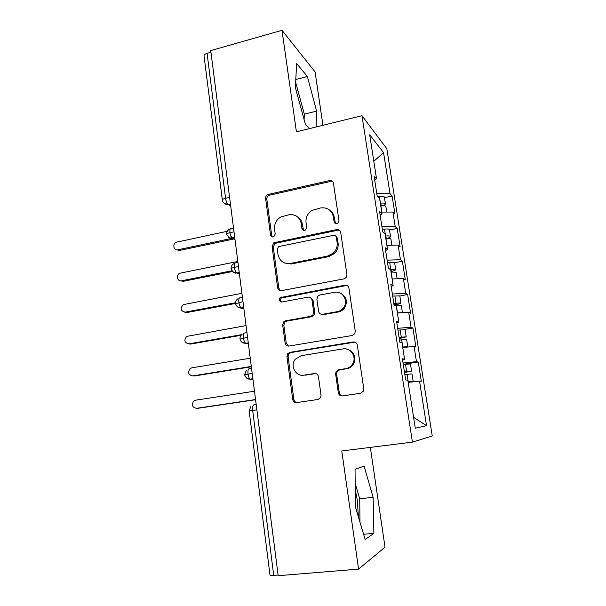 <?xml version="1.0" encoding="UTF-8"?>
<svg xmlns="http://www.w3.org/2000/svg" width="606" height="606" viewBox="0 0 606 606"><rect width="100%" height="100%" fill="white"/><g stroke="black" fill="none" stroke-linecap="round" stroke-linejoin="round"><path stroke-width="0.91" d="M336.875 223.614L337.928 223.129L338.966 220.629L333.459 183.315C332.936 181.247 331.611 180.346 329.475 180.611L267.988 194.488C266.292 195.284 265.504 196.624 265.61 198.495L270.534 234.976C270.867 236.416 271.761 237.06 273.192 236.908L273.942 236.62L275.207 233.999L274.563 229.242C274.154 223.811 276.298 219.698 280.995 216.903L288.835 214.804C295.486 214.047 299.629 216.978 301.25 223.599L301.924 228.394C302.273 229.848 303.189 230.492 304.659 230.341L305.538 229.969L306.712 227.394L306.03 222.584C305.575 217.334 307.598 213.259 312.09 210.35L320.597 207.949C327.407 207.169 331.664 210.123 333.345 216.804L334.058 221.66C334.429 223.122 335.36 223.781 336.875 223.614M358.404 516.933L357.282 499.98L355.207 489.36M295.698 88.749L300.947 108.019M338.315 392.726C338.852 394.945 340.224 396.013 342.435 395.923L360.699 393.264L363.524 391.067L363.797 388.984L357.313 345.049C356.767 342.844 355.381 341.814 353.169 341.951L289.873 352.366L287.736 353.624L286.926 356.533L292.713 399.422C293.221 401.611 294.539 402.664 296.675 402.581L318.036 399.475L320.597 397.695L321.059 395.256L318.453 376.644C317.923 374.455 316.582 373.41 314.423 373.516L303.848 375.159C295.789 376.796 289.835 365.774 295.213 359.328L301.174 355.692L342.89 348.904C350.382 347.336 356.805 356.586 352.897 363.441C351.306 366.342 348.92 368.077 345.753 368.653L338.678 369.751L336.095 371.561L335.641 374L338.315 392.726L339.284 392.726C339.655 394.521 340.708 395.589 342.451 395.923M322.937 125.29L315.09 71.925L281.987 30.3L210.736 50.609L278.184 575.7L358.57 569.117L385.015 547.195L370.334 447.395M281.987 30.3L296.41 131.813L361.979 115.685L412.421 442.115L341.776 450.978L358.57 569.117M343.905 278.896L346.087 277.593L346.927 274.616L340.701 232.409C340.171 230.303 338.822 229.356 336.663 229.583L273.829 242.794L272.086 246.49L277.646 287.744C278.139 289.835 279.427 290.804 281.51 290.63L343.905 278.896M348.927 288.168L355.275 331.224L354.805 333.694L352.222 335.504L289.017 346.056C286.911 346.185 285.608 345.178 285.108 343.034L282.669 324.96L283.676 321.839L285.593 320.794L310.726 316.355L312.847 315.112L313.703 312.143L312.007 300.114C311.492 297.978 310.174 297.001 308.045 297.167L282.002 301.955C279.313 301.546 278.684 300.091 280.123 297.607L344.837 285.206C347.018 285.025 348.382 286.009 348.927 288.168M361.979 115.685L386.833 148.743L432.245 436.002L412.421 442.115M373.811 161.287L383.568 152.636L369.69 134.79L376.538 178.815L374.084 176.111L377.167 195.988L379.583 198.45L382 213.979L379.606 211.706L382.727 231.833L385.09 233.871L387.529 249.596L385.189 247.756L388.355 268.147L390.665 269.738L393.135 285.661L390.855 284.282L394.059 304.939L396.309 306.068L398.816 322.203L396.589 321.278L399.831 342.216L402.028 342.867L404.566 359.214L402.399 358.767L405.687 379.977L407.823 380.151L415.284 428.207L426.548 425.685L419.526 381.098L408.164 382.394M383.568 152.636L390.037 193.731L376.803 193.625M384.462 197.662L392.105 196.018L390.037 193.731M392.105 196.018L394.96 214.13L392.923 212.047L395.195 226.523L381.924 226.697M389.514 230.007L397.218 228.447L395.195 226.523M397.218 228.447L400.112 246.771L398.112 245.059L400.422 259.709L387.113 260.163M394.635 262.731L402.392 261.254L400.422 259.709M402.392 261.254L405.316 279.798L403.376 278.457L405.709 293.281L392.362 294.031M399.839 296.039L407.626 294.448L405.709 293.281M407.626 294.448L410.588 313.211L408.694 312.264L411.057 327.263L397.68 328.316M403.808 329.55L412.928 328.043L411.057 327.263M412.928 328.043L415.921 347.026L414.08 346.473L416.466 361.653L403.058 363.009M403.263 364.335L418.284 362.032L416.466 361.653M418.284 362.032L421.314 381.242L419.526 381.098M404.566 359.214L402.543 359.699M413.603 417.398L426.548 425.685M398.816 322.203L396.824 322.816M414.08 346.473L402.748 347.503M393.135 285.661L391.181 286.403M408.694 312.264L397.392 313.037M290.001 263.504L290.092 264.148M387.529 249.596L385.613 250.46M403.376 278.457L392.097 278.987M382 213.979L380.106 214.971M398.112 245.059L386.87 245.339M210.949 52.245L207.07 53.351L225.576 198.283L229.591 197.367M222.334 199.965L204.04 55.972C203.904 54.904 204.911 54.032 207.07 53.351M376.538 178.815L374.675 179.921M392.923 212.047L381.704 212.092M278.101 575.049L273.73 575.405C271.299 575.579 270.049 575.45 269.996 575.026L249.164 411.073L252.672 410.444L273.73 575.405M316.127 126.965L316.605 111.095L307.371 76.454L296.645 63.547L295.349 87.491L305.386 124.298L309.598 128.57M364.1 466.097L355.055 469.286L355.336 506.692L365.168 539.522L373.887 533.318L373.129 497.321L364.1 466.097M231.022 236.491L234.658 238.173M234.014 231.833L229.969 232.696C227.72 233.212 226.636 233.764 226.705 234.348L226.705 234.348C231.659 241.802 232.295 237.31 232.446 238.522L235.03 239.718M238.476 266.549L234.401 267.367C232.136 267.844 231.03 268.337 231.083 268.822L231.083 268.822C234.605 275.298 236.431 272.329 236.787 273.018L239.431 274.01M242.991 301.697L235.522 303.727C237.575 308.59 239.893 307.696 239.893 307.924L243.892 308.719M247.559 337.292L240.014 339.065C240.506 340.936 241.544 342.231 243.127 342.951L248.407 343.86M252.187 373.334L244.559 374.841C247.702 380.689 248.225 378.318 248.468 379.023L252.975 379.439M304.098 119.564L304.326 114.186L295.637 82.234M304.326 114.186L316.605 111.095M295.781 79.53L307.371 76.454M359.972 522.183L359.722 498.761L355.161 483.361M359.722 498.761L373.129 497.321M363.6 534.287L373.887 533.318M335.527 223.516L334.315 217.531C333.8 214.395 332.285 211.948 329.762 210.199M297.145 216.547C300.038 218.243 301.765 220.826 302.333 224.281L303.583 230.318M332.845 181.815L330.452 181.474L269.193 195.276C267.504 196.071 266.708 197.405 266.822 199.268L271.73 235.613L272.359 236.931M339.754 230.5L337.625 230.257L275.01 243.392L273.276 247.081L278.828 288.168L280.434 290.653M336.353 237.317C335.989 235.848 335.05 235.181 333.535 235.34L279.313 246.437L278.465 246.793L277.298 249.354L277.98 254.406C279.54 261.05 283.661 264.057 290.335 263.443L327.558 256.096L333.361 253.073C336.33 250.104 337.58 246.566 337.11 242.468L336.353 237.317L337.315 237.961L335.777 236.067M284.6 262.974L291.463 263.966L290.335 263.443M337.315 237.961L338.072 243.089C338.542 247.172 337.292 250.695 334.33 253.649L328.55 256.656L291.463 263.966M310.325 297.561L313.067 300.493L314.756 312.476L313.908 315.431L311.795 316.673L286.752 321.089L284.835 322.127L283.835 325.24L286.267 343.238L288.517 346.102M347.427 285.752L345.768 285.653L281.298 297.993C280.108 299.447 280.184 300.781 281.517 301.993M337.315 311.666C339.898 311.158 341.996 309.817 343.602 307.643C348.829 300.947 342.534 290.425 334.504 292.304L319.854 295.001L317.817 296.152L316.877 299.228L318.582 311.272C319.104 313.423 320.438 314.416 322.597 314.256L337.315 311.666L338.277 311.999C340.86 311.499 342.943 310.166 344.549 307.992C347.897 301.493 346.496 296.539 340.345 293.13M321.498 314.279L322.597 314.256M338.277 311.999L323.619 314.582M346.685 349.071C353.859 351.359 356.237 356.192 353.813 363.562C352.222 366.456 349.851 368.183 346.693 368.759L339.64 369.849L337.072 371.652L336.618 374.084L339.284 392.726M302.424 375.265L303.848 375.159M315.734 373.569L304.947 375.235M355.01 342.132L291.016 352.533L288.888 353.79L288.085 356.684L293.857 399.399C294.198 401.164 295.213 402.217 296.895 402.551M380.507 204.374L381.076 204.623L380.621 205.093M384.386 197.17L384.242 196.829C383.583 196.268 381.969 196.086 379.394 196.291L377.629 196.458M380.318 203.161L380.454 203.146C383.037 202.942 384.651 203.101 385.302 203.646L385.424 203.836C385.545 204.396 384.704 205.01 382.909 205.669M380.727 205.775L380.863 205.767C383.439 205.555 385.06 205.714 385.711 206.252L385.855 206.57M227.333 231.265L176.52 242.188C172.21 243.415 173.468 250.899 177.808 249.786L179.588 250.437L176.944 249.854M177.808 249.786L231.106 238.514M179.588 250.437L233.552 239.044M385.59 237.067L386.151 237.264L385.681 237.681M389.476 229.735L389.34 229.447C388.696 228.977 387.075 228.863 384.484 229.091L382.333 229.303M385.424 236.037L385.567 236.022C388.158 235.795 389.772 235.901 390.415 236.348L390.529 236.507C390.559 237.211 389.007 237.938 385.87 238.681M385.84 238.688L385.977 238.673C388.567 238.438 390.188 238.537 390.825 238.984L390.961 239.256M237.817 261.421L179.831 273.238C175.793 274.776 177.308 281.82 181.467 280.79L183.239 281.305L180.823 280.858M181.467 280.79L231.84 270.761M183.239 281.305L232.454 271.518M390.726 270.155L391.287 270.299L390.802 270.647M394.627 262.693L387.476 262.496M390.112 269.359L395.695 269.564C395.703 270.147 394.112 270.784 390.931 271.473M391.014 271.988L396.127 272.321M241.915 293.319L183.194 304.644C179.982 308.53 180.633 311.022 185.163 312.143L186.928 312.514L184.777 312.196M395.301 278.836L392.923 278.949M185.163 312.143L235.507 302.742M186.928 312.514L235.499 303.454M393.877 303.803L396.483 303.72L393.976 304.439M393.786 303.205L400.93 303.015C400.861 303.515 399.036 304.098 395.46 304.765L394.158 304.992M395.673 305.75L401.361 305.78M246.059 325.581L186.625 336.421C183.732 340.352 184.489 342.822 188.905 343.844L190.663 344.072L188.792 343.86M402.339 312.696L397.354 312.81M188.905 343.844L241.696 334.648M190.663 344.072L241.097 335.292M399.718 295.857L392.688 296.099M399.134 337.709L401.748 337.542L399.202 338.148M405.111 329.778L397.953 330.096M399.074 337.284L406.217 336.868L399.263 338.549M403.278 347.458L402.732 347.397M399.498 340.034L406.649 339.64M407.141 347.102L407.664 346.7L402.664 346.996M250.248 358.214L191.738 367.85L190.132 368.562C187.534 372.516 188.383 374.962 192.693 375.902L193.056 375.917M192.693 375.902L251.301 366.425M194.443 375.985L251.346 366.789M404.452 372.016L407.065 371.773L404.49 372.266M410.444 363.926L403.293 364.509M404.422 371.781L411.572 371.122L404.528 372.493M408.096 381.909L408.618 381.772L408.073 381.795M404.846 374.561L412.004 373.91M408.126 382.106L413.133 381.136L408.043 381.598M254.49 391.218L195.556 400.18L193.708 401.066C191.382 405.028 192.314 407.444 196.518 408.323L197.526 408.277M196.518 408.323L255.558 399.528M198.26 408.255L255.58 399.718M230.431 203.942L228.167 204.457C224.977 204.555 223.046 203.116 222.357 200.124C222.266 199.45 223.341 198.829 225.576 198.283C226.076 201.359 226.939 203.419 228.167 204.457L230.674 205.843M256.876 409.83L252.672 410.444C252.361 407.103 252.77 405.247 253.891 404.876L256.194 404.535M230.439 204.002L228.235 204.495L223.849 203.071M234.81 238.022L232.446 238.522C231.295 237.567 230.469 235.62 229.969 232.696C229.697 229.621 230.136 228.22 231.31 228.5L233.522 228.023M234.825 238.135L232.598 238.605L228.303 237.249M239.241 272.533L236.787 273.018C235.673 272.094 234.878 270.208 234.401 267.367C234.113 264.239 234.552 262.754 235.711 262.906L237.946 262.459M239.264 272.692L237.022 273.139L232.84 271.867M243.733 307.477L241.18 307.954C240.105 307.068 239.34 305.235 238.878 302.462C238.59 299.288 239.022 297.713 240.173 297.743L242.423 297.319M243.756 307.681L241.499 308.098L237.461 306.924M248.278 342.875L245.627 343.329C244.597 342.473 243.862 340.701 243.415 338.004C243.127 334.777 243.544 333.111 244.688 333.005L246.96 332.611M248.308 343.11L246.028 343.496L242.173 342.443M252.884 378.727L250.142 379.159C249.149 378.341 248.437 376.621 248.013 373.993C247.718 370.713 248.127 368.948 249.255 368.713L251.551 368.35M252.914 378.977L250.619 379.333M246.983 378.424L250.619 379.341M334.315 217.531L333.345 216.804M303.008 229.06L301.924 228.394M302.333 224.281L301.25 223.599M271.73 235.613L270.534 234.976M266.822 199.268L265.61 198.495M269.662 195.132L268.458 194.344M330.452 181.474L329.475 180.611M335.027 222.357L334.058 221.66M278.828 288.168L277.646 287.744M273.276 247.081L272.086 246.49M276.147 242.938L274.965 242.332M337.625 230.257L336.663 229.583M328.55 256.656L327.558 256.096M338.072 243.089L337.11 242.468M286.267 343.238L285.108 343.034M283.835 325.24L282.669 324.96M286.752 321.089L285.593 320.794M311.795 316.673L310.726 316.355M314.756 312.476L313.703 312.143M313.067 300.493L312.007 300.114M282.494 297.394L281.328 297.001M345.768 285.653L344.837 285.206M336.618 374.084L335.641 374M339.64 369.849L338.678 369.751M346.693 368.759L345.753 368.653M315.484 373.599L314.423 373.516M293.857 399.399L292.713 399.422M288.085 356.684L286.926 356.533M291.016 352.533L289.873 352.366M354.078 342.163L353.169 341.951M380.863 205.767L381.848 212.092M379.394 196.291L380.454 203.146M385.977 238.673L387.014 245.332M384.484 229.091L385.567 236.022M391.15 271.973L392.241 278.98M389.643 262.269L390.734 269.291M396.385 305.666L397.498 312.794M394.483 303.735L394.574 304.333M394.862 295.857L395.968 302.955M401.687 339.769L402.808 346.98M399.74 337.633L399.808 338.05M400.142 329.838L401.263 337.027M407.05 374.281L408.186 381.583M405.49 364.229L406.618 371.508M230.318 228.826C227.841 229.841 226.636 231.628 226.689 234.196M234.143 263.512C232.007 264.648 230.984 266.382 231.075 268.7M238.09 298.667C236.257 299.872 235.401 301.523 235.507 303.629M242.165 334.254C240.597 335.489 239.878 337.072 240.006 338.989M246.377 370.281L244.551 374.796M250.695 406.74L249.157 411.057M269.193 195.276L267.988 194.488M275.01 243.392L273.829 242.794M334.33 253.649L333.361 253.073M284.835 322.127L283.676 321.839M313.908 315.431L312.847 315.112M281.298 297.993L280.123 297.607M344.549 307.992L343.602 307.643M337.072 371.652L336.095 371.561M353.813 363.562L352.897 363.441M288.888 353.79L287.736 353.624M384.363 197.018L385.424 203.836M385.833 206.434L386.711 212.07M389.453 229.613L390.529 236.507M390.946 239.135L391.893 245.21M394.612 262.587L395.695 269.564M396.112 272.223L397.135 278.752M399.824 295.955L400.93 303.015M401.346 305.704L402.437 312.688M405.103 329.725L406.217 336.868M406.641 339.587L407.762 346.753M410.444 363.895L411.572 371.122M412.004 373.879L413.133 381.136"/></g></svg>
